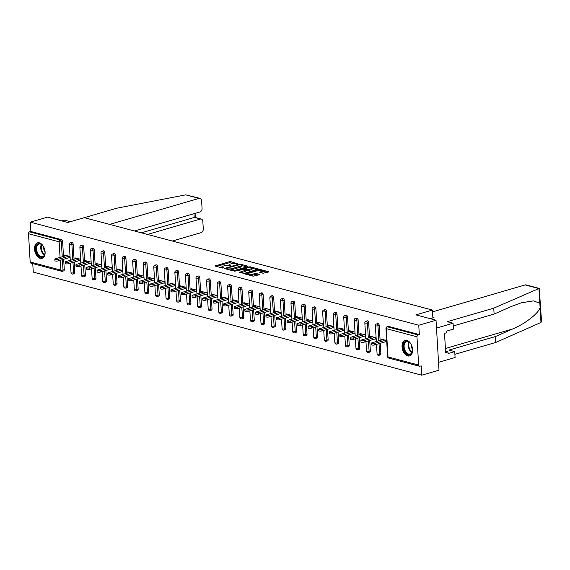 <?xml version="1.0" encoding="UTF-8"?>
<svg xmlns="http://www.w3.org/2000/svg" width="570" height="570" viewBox="0 0 570 570"><rect width="100%" height="100%" fill="white"/><g stroke="black" fill="none" stroke-linecap="round" stroke-linejoin="round"><path stroke-width="0.85" d="M237.818 263.81L230.836 261.659L229.397 261.708L215.118 265.998L222.414 268.028L223.668 267.829L222.585 267.472A3.27 0.898 -3.4 0 1 221.801 266.945A3.27 0.898 -3.4 0 1 222.941 266.19L224.095 265.855A3.27 0.898 -3.4 0 1 228.698 265.698L230.622 265.905L229.781 265.378A3.27 0.898 -3.4 0 1 228.998 264.858A3.27 0.898 -3.4 0 1 230.138 264.095L231.299 263.76A3.27 0.898 -3.4 0 1 235.894 263.604L237.818 263.81M406.852 340.347A8.115 4.987 -106.2 0 0 405.049 340.347A8.115 4.987 -106.2 0 0 402.206 348.135A8.115 4.987 -106.2 0 0 407.778 355.937A8.115 4.987 -106.2 0 0 409.581 355.937A8.115 4.987 -106.2 0 0 412.431 348.149A8.115 4.987 -106.2 0 0 406.852 340.347M39.366 242.827A8.115 4.987 -106.2 0 0 37.563 242.827A8.115 4.987 -106.2 0 0 34.713 250.615A8.115 4.987 -106.2 0 0 40.292 258.41A8.115 4.987 -106.2 0 0 42.095 258.417A8.115 4.987 -106.2 0 0 44.937 250.622A8.115 4.987 -106.2 0 0 39.366 242.827M263.133 273.265L268.833 271.84L260.754 269.596L259.314 269.646L245.029 273.935L253.116 276.179L259.272 274.754L259.379 274.355L256.03 273.465L252.246 274.191A2.729 0.748 -3.4 0 1 249.354 274.469A2.729 0.748 -3.4 0 1 247.743 273.885A2.729 0.748 -3.4 0 1 248.698 273.251L257.868 270.586A2.729 0.748 -3.4 0 1 260.761 270.308A2.729 0.748 -3.4 0 1 262.371 270.892A2.729 0.748 -3.4 0 1 261.416 271.527L259.535 272.211L263.133 273.265M30.303 222.15L47.567 217.127L67.73 222.478L84.282 217.669L432.423 310.052L415.872 314.868L436.029 320.219L418.765 325.235L30.303 222.15L30.858 231.491L29.59 231.855L60.242 239.991L61.503 239.621L30.858 231.491M247.829 266.596L247.936 266.197L240.098 264.117L238.666 264.166L224.381 268.456L232.46 270.7L233.899 270.65L247.829 266.596M250.43 266.86L258.509 269.104L244.224 273.386L239.186 272.382L245.549 270.266L243.077 269.51L234.576 271.192L248.99 266.903L250.43 266.86L250.472 267.587M432.894 317.932L432.423 310.052M63.669 259.293L64.289 269.667A1.56 0.962 73.8 0 1 63.705 270.892L62.444 271.263A1.56 0.962 -106.2 0 1 62.102 271.263A1.56 1.154 -75.1 0 1 61.61 271.27L30.965 263.141A1.56 1.154 -75.1 0 1 30.181 261.972L28.5 233.7A1.56 1.154 -75.1 0 1 29.59 231.855M32.761 263.618L33.267 272.104L421.729 375.188L439 370.165L436.029 320.219M418.765 325.235L419.32 334.576L418.059 334.946A1.56 1.154 104.9 0 0 416.962 336.792L418.644 365.064A1.56 1.154 104.9 0 0 419.427 366.225A1.56 1.154 104.9 0 0 419.919 366.218L421.18 365.847L421.729 375.188M64.517 256.13L64.453 255.054L70.046 256.543M69.006 257.74L70.139 258.039M416.962 336.792L386.318 328.655A1.56 1.154 104.9 0 1 387.408 326.81A1.56 0.962 -106.2 0 0 387.066 326.81L388.327 326.446A1.56 0.962 73.8 0 1 388.676 326.446L387.408 326.81L418.059 334.946M419.32 334.576L388.676 326.446M61.503 239.621A1.56 0.962 73.8 0 1 62.607 241.395L63.498 256.422M379.221 325.413L377.96 325.784A1.56 0.962 73.8 0 0 376.856 324.009A1.56 0.962 -106.2 0 0 376.514 324.009L377.775 323.646A1.56 0.962 73.8 0 1 378.117 323.646A1.56 0.962 73.8 0 1 379.221 325.413L380.119 340.447M380.283 343.311L380.903 353.685A1.56 0.962 73.8 0 1 380.325 354.918L379.064 355.281A1.56 0.962 -106.2 0 0 379.641 354.055L380.903 353.685M368.669 322.613L367.408 322.976A1.56 0.962 73.8 0 0 366.303 321.209A1.56 0.962 -106.2 0 0 365.954 321.209L367.215 320.846A1.56 0.962 73.8 0 1 367.565 320.846A1.56 0.962 73.8 0 1 368.669 322.613L369.559 337.647M369.731 340.511L370.35 350.885A1.56 0.962 73.8 0 1 369.766 352.118L368.505 352.481A1.56 0.962 -106.2 0 0 369.089 351.248L370.35 350.885M358.117 319.813L356.856 320.176A1.56 0.962 73.8 0 0 355.751 318.409A1.56 0.962 -106.2 0 0 355.402 318.409L356.663 318.046A1.56 0.962 73.8 0 1 357.012 318.046A1.56 0.962 73.8 0 1 358.117 319.813L359.007 334.846M359.178 337.711L359.791 348.085A1.56 0.962 73.8 0 1 359.214 349.31L357.953 349.681A1.56 0.962 -106.2 0 0 358.53 348.448L359.791 348.085M347.558 317.013L346.296 317.376A1.56 0.962 73.8 0 0 345.192 315.609A1.56 0.962 -106.2 0 0 344.85 315.609L346.111 315.246A1.56 0.962 73.8 0 1 346.46 315.246A1.56 0.962 73.8 0 1 347.558 317.013L348.455 332.046M348.626 334.911L349.239 345.285A1.56 0.962 73.8 0 1 348.662 346.51L347.401 346.881A1.56 0.962 -106.2 0 0 347.978 345.648L349.239 345.285M337.005 314.213L335.744 314.576A1.56 0.962 73.8 0 0 334.64 312.809A1.56 0.962 -106.2 0 0 334.298 312.809L335.559 312.445A1.56 0.962 73.8 0 1 335.901 312.445A1.56 0.962 73.8 0 1 337.005 314.213L337.903 329.246M338.067 332.111L338.687 342.485A1.56 0.962 73.8 0 1 338.11 343.71L336.849 344.081A1.56 0.962 -106.2 0 0 337.426 342.848L338.687 342.485M326.453 311.412L325.192 311.776A1.56 0.962 73.8 0 0 324.088 310.009A1.56 0.962 -106.2 0 0 323.739 310.009L325 309.638A1.56 0.962 73.8 0 1 325.349 309.645A1.56 0.962 73.8 0 1 326.453 311.412L327.344 326.439M327.515 329.31L328.135 339.684A1.56 0.962 73.8 0 1 327.551 340.91L326.289 341.28A1.56 0.962 -106.2 0 0 326.874 340.048L328.135 339.684M315.901 308.612L314.64 308.976A1.56 0.962 73.8 0 0 313.536 307.209A1.56 0.962 -106.2 0 0 313.187 307.209L314.448 306.838A1.56 0.962 73.8 0 1 314.797 306.838A1.56 0.962 73.8 0 1 315.901 308.612L316.792 323.639M316.963 326.51L317.576 336.884A1.56 0.962 73.8 0 1 316.998 338.11L315.737 338.48A1.56 0.962 -106.2 0 0 316.314 337.248L317.576 336.884M305.342 305.805L304.081 306.176A1.56 0.962 73.8 0 0 302.976 304.409A1.56 0.962 -106.2 0 0 302.634 304.409L303.895 304.038A1.56 0.962 73.8 0 1 304.245 304.038A1.56 0.962 73.8 0 1 305.342 305.805L306.24 320.839M306.411 323.71L307.023 334.077A1.56 0.962 73.8 0 1 306.446 335.31L305.185 335.68A1.56 0.962 -106.2 0 0 305.762 334.447L307.023 334.077M294.79 303.005L293.529 303.375A1.56 0.962 73.8 0 0 292.424 301.608A1.56 0.962 -106.2 0 0 292.082 301.608L293.343 301.238A1.56 0.962 73.8 0 1 293.685 301.238A1.56 0.962 73.8 0 1 294.79 303.005L295.688 318.039M295.851 320.91L296.471 331.277A1.56 0.962 73.8 0 1 295.894 332.51L294.633 332.873A1.56 0.962 -106.2 0 0 295.21 331.647L296.471 331.277M284.238 300.205L282.977 300.575A1.56 0.962 73.8 0 0 281.872 298.808A1.56 0.962 -106.2 0 0 281.523 298.808L282.784 298.438A1.56 0.962 73.8 0 1 283.133 298.438A1.56 0.962 73.8 0 1 284.238 300.205L285.128 315.238M285.299 318.11L285.919 328.477A1.56 0.962 73.8 0 1 285.335 329.709L284.074 330.073A1.56 0.962 -106.2 0 0 284.658 328.847L285.919 328.477M273.685 297.405L272.424 297.775A1.56 0.962 73.8 0 0 271.32 296.008A1.56 0.962 -106.2 0 0 270.971 296.008L272.232 295.638A1.56 0.962 73.8 0 1 272.581 295.638A1.56 0.962 73.8 0 1 273.685 297.405L274.576 312.438M274.747 315.303L275.36 325.677A1.56 0.962 73.8 0 1 274.783 326.909L273.522 327.273A1.56 0.962 -106.2 0 0 274.099 326.047L275.36 325.677M263.126 294.605L261.865 294.975A1.56 0.962 73.8 0 0 260.761 293.201A1.56 0.962 -106.2 0 0 260.419 293.201L261.68 292.838A1.56 0.962 73.8 0 1 262.029 292.838A1.56 0.962 73.8 0 1 263.126 294.605L264.024 309.638M264.195 312.502L264.808 322.877A1.56 0.962 73.8 0 1 264.231 324.109L262.969 324.472A1.56 0.962 -106.2 0 0 263.547 323.247L264.808 322.877M252.574 291.804L251.313 292.175A1.56 0.962 73.8 0 0 250.209 290.401A1.56 0.962 -106.2 0 0 249.867 290.401L251.128 290.037A1.56 0.962 73.8 0 1 251.47 290.037A1.56 0.962 73.8 0 1 252.574 291.804L253.472 306.838M253.636 309.702L254.256 320.076A1.56 0.962 73.8 0 1 253.679 321.309L252.417 321.672A1.56 0.962 -106.2 0 0 252.994 320.447L254.256 320.076M242.022 289.004L240.761 289.368A1.56 0.962 73.8 0 0 239.657 287.601A1.56 0.962 -106.2 0 0 239.307 287.601L240.569 287.237A1.56 0.962 73.8 0 1 240.918 287.237A1.56 0.962 73.8 0 1 242.022 289.004L242.913 304.038M243.084 306.902L243.704 317.276A1.56 0.962 73.8 0 1 243.119 318.509L241.858 318.872A1.56 0.962 -106.2 0 0 242.442 317.64L243.704 317.276M231.47 286.204L230.209 286.567A1.56 0.962 73.8 0 0 229.104 284.801A1.56 0.962 -106.2 0 0 228.755 284.801L230.016 284.437A1.56 0.962 73.8 0 1 230.365 284.437A1.56 0.962 73.8 0 1 231.47 286.204L232.361 301.238M232.532 304.102L233.144 314.476A1.56 0.962 73.8 0 1 232.567 315.702L231.306 316.072A1.56 0.962 -106.2 0 0 231.883 314.839L233.144 314.476M220.911 283.404L219.649 283.767A1.56 0.962 73.8 0 0 218.552 282A1.56 0.962 -106.2 0 0 218.203 282L219.464 281.637A1.56 0.962 73.8 0 1 219.813 281.637A1.56 0.962 73.8 0 1 220.911 283.404L221.808 298.438M221.979 301.302L222.592 311.676A1.56 0.962 73.8 0 1 222.015 312.902L220.754 313.272A1.56 0.962 -106.2 0 0 221.331 312.039L222.592 311.676M210.359 280.604L209.097 280.967A1.56 0.962 73.8 0 0 207.993 279.2A1.56 0.962 -106.2 0 0 207.651 279.2L208.912 278.837A1.56 0.962 73.8 0 1 209.254 278.837A1.56 0.962 73.8 0 1 210.359 280.604L211.256 295.638M211.42 298.502L212.04 308.876A1.56 0.962 73.8 0 1 211.463 310.101L210.202 310.472A1.56 0.962 -106.2 0 0 210.779 309.239L212.04 308.876M199.806 277.804L198.545 278.167A1.56 0.962 73.8 0 0 197.441 276.4A1.56 0.962 -106.2 0 0 197.092 276.4L198.353 276.03A1.56 0.962 73.8 0 1 198.702 276.037A1.56 0.962 73.8 0 1 199.806 277.804L200.697 292.83M200.868 295.702L201.488 306.076A1.56 0.962 73.8 0 1 200.904 307.301L199.642 307.672A1.56 0.962 -106.2 0 0 200.227 306.439L201.488 306.076M189.254 275.004L187.993 275.367A1.56 0.962 73.8 0 0 186.889 273.6A1.56 0.962 -106.2 0 0 186.54 273.6L187.801 273.23A1.56 0.962 73.8 0 1 188.15 273.23A1.56 0.962 73.8 0 1 189.254 275.004L190.145 290.03M190.316 292.902L190.929 303.276A1.56 0.962 73.8 0 1 190.352 304.501L189.09 304.872A1.56 0.962 -106.2 0 0 189.667 303.639L190.929 303.276M178.695 272.196L177.434 272.567A1.56 0.962 73.8 0 0 176.337 270.8A1.56 0.962 -106.2 0 0 175.988 270.8L177.249 270.429A1.56 0.962 73.8 0 1 177.598 270.429A1.56 0.962 73.8 0 1 178.695 272.196L179.593 287.23M179.764 290.102L180.376 300.468A1.56 0.962 73.8 0 1 179.799 301.701L178.538 302.072A1.56 0.962 -106.2 0 0 179.115 300.839L180.376 300.468M168.143 269.396L166.882 269.767A1.56 0.962 73.8 0 0 165.777 268A1.56 0.962 -106.2 0 0 165.435 268L166.697 267.629A1.56 0.962 73.8 0 1 167.038 267.629A1.56 0.962 73.8 0 1 168.143 269.396L169.041 284.43M169.204 287.301L169.824 297.668A1.56 0.962 73.8 0 1 169.247 298.901L167.986 299.264A1.56 0.962 -106.2 0 0 168.563 298.039L169.824 297.668M157.591 266.596L156.33 266.967A1.56 0.962 73.8 0 0 155.225 265.2A1.56 0.962 -106.2 0 0 154.876 265.2L156.137 264.829A1.56 0.962 73.8 0 1 156.486 264.829A1.56 0.962 73.8 0 1 157.591 266.596L158.481 281.63M158.652 284.501L159.272 294.868A1.56 0.962 73.8 0 1 158.688 296.101L157.427 296.464A1.56 0.962 -106.2 0 0 158.011 295.239L159.272 294.868M147.039 263.796L145.778 264.166A1.56 0.962 73.8 0 0 144.673 262.399A1.56 0.962 -106.2 0 0 144.324 262.399L145.585 262.029A1.56 0.962 73.8 0 1 145.934 262.029A1.56 0.962 73.8 0 1 147.039 263.796L147.929 278.83M148.1 281.694L148.713 292.068A1.56 0.962 73.8 0 1 148.136 293.301L146.875 293.664A1.56 0.962 -106.2 0 0 147.452 292.439L148.713 292.068M136.487 260.996L135.218 261.366A1.56 0.962 73.8 0 0 134.121 259.599A1.56 0.962 -106.2 0 0 133.772 259.592L135.033 259.229A1.56 0.962 73.8 0 1 135.382 259.229A1.56 0.962 73.8 0 1 136.487 260.996L137.377 276.03M137.548 278.894L138.161 289.268A1.56 0.962 73.8 0 1 137.584 290.501L136.323 290.864A1.56 0.962 -106.2 0 0 136.9 289.638L138.161 289.268M125.927 258.196L124.666 258.566A1.56 0.962 73.8 0 0 123.562 256.792A1.56 0.962 -106.2 0 0 123.22 256.792L124.481 256.429A1.56 0.962 73.8 0 1 124.823 256.429A1.56 0.962 73.8 0 1 125.927 258.196L126.825 273.23M126.996 276.094L127.609 286.468A1.56 0.962 73.8 0 1 127.032 287.7L125.771 288.064A1.56 0.962 -106.2 0 0 126.348 286.838L127.609 286.468M115.375 255.396L114.114 255.759A1.56 0.962 73.8 0 0 113.01 253.992A1.56 0.962 -106.2 0 0 112.661 253.992L113.922 253.629A1.56 0.962 73.8 0 1 114.271 253.629A1.56 0.962 73.8 0 1 115.375 255.396L116.266 270.429M116.437 273.294L117.057 283.668A1.56 0.962 73.8 0 1 116.472 284.9L115.211 285.264A1.56 0.962 -106.2 0 0 115.796 284.031L117.057 283.668M104.823 252.595L103.562 252.959A1.56 0.962 73.8 0 0 102.458 251.192A1.56 0.962 -106.2 0 0 102.108 251.192L103.37 250.829A1.56 0.962 73.8 0 1 103.719 250.829A1.56 0.962 73.8 0 1 104.823 252.595L105.714 267.629M105.885 270.493L106.504 280.868A1.56 0.962 73.8 0 1 105.92 282.093L104.659 282.464A1.56 0.962 -106.2 0 0 105.236 281.231L106.504 280.868M94.271 249.795L93.003 250.159A1.56 0.962 73.8 0 0 91.905 248.392A1.56 0.962 -106.2 0 0 91.556 248.392L92.817 248.028A1.56 0.962 73.8 0 1 93.166 248.028A1.56 0.962 73.8 0 1 94.271 249.795L95.162 264.829M95.333 267.693L95.945 278.067A1.56 0.962 73.8 0 1 95.368 279.293L94.107 279.663A1.56 0.962 -106.2 0 0 94.684 278.431L95.945 278.067M83.712 246.995L82.451 247.359A1.56 0.962 73.8 0 0 81.346 245.592A1.56 0.962 -106.2 0 0 81.004 245.592L82.265 245.228A1.56 0.962 73.8 0 1 82.607 245.228A1.56 0.962 73.8 0 1 83.712 246.995L84.609 262.029M84.78 264.893L85.393 275.267A1.56 0.962 73.8 0 1 84.816 276.493L83.555 276.863A1.56 0.962 -106.2 0 0 84.132 275.631L85.393 275.267M73.16 244.195L71.898 244.559A1.56 0.962 73.8 0 0 70.794 242.792A1.56 0.962 -106.2 0 0 70.445 242.792L71.706 242.428A1.56 0.962 73.8 0 1 72.055 242.428A1.56 0.962 73.8 0 1 73.16 244.195L74.05 259.229M74.221 262.093L74.841 272.467A1.56 0.962 73.8 0 1 74.264 273.693L72.996 274.063A1.56 0.962 -106.2 0 0 73.58 272.831L74.841 272.467M79.558 260.54L80.691 260.839M75.069 258.93L75.005 257.861L80.598 259.343M90.11 263.34L91.243 263.639M85.621 261.73L85.557 260.661L91.157 262.143M100.662 266.14L101.795 266.447M96.173 264.53L96.109 263.461L101.709 264.943M111.221 268.94L112.354 269.247M106.733 267.33L106.668 266.261L112.261 267.743M121.773 271.748L122.906 272.047M117.285 270.13L117.221 269.061L122.814 270.543M132.326 274.548L133.458 274.847M127.837 272.937L127.773 271.862L133.373 273.344M142.878 277.348L144.011 277.647M138.389 275.738L138.325 274.662L143.925 276.151M153.437 280.148L154.57 280.447M148.941 278.538L148.884 277.462L154.477 278.951M163.989 282.948L165.122 283.247M159.5 281.338L159.436 280.262L165.029 281.751M174.541 285.748L175.674 286.047M170.052 284.138L169.988 283.062L175.589 284.551M185.093 288.548L186.226 288.847M180.605 286.938L180.54 285.862L186.141 287.351M195.653 291.348L196.785 291.648M191.157 289.738L191.1 288.662L196.693 290.151M206.205 294.149L207.338 294.448M201.716 292.538L201.652 291.469L207.245 292.952M216.757 296.949L217.89 297.248M212.268 295.338L212.204 294.27L217.804 295.752M227.309 299.749L228.442 300.055M222.82 298.139L222.756 297.07L228.356 298.552M237.868 302.549L239.001 302.855M233.372 300.939L233.315 299.87L238.908 301.352M248.42 305.349L249.553 305.655M243.932 303.739L243.867 302.67L249.461 304.152M258.972 308.156L260.105 308.456M254.484 306.539L254.419 305.47L260.02 306.952M269.524 310.956L270.657 311.256M265.036 309.346L264.972 308.27L270.572 309.759M280.084 313.757L281.217 314.056M275.588 312.146L275.531 311.07L281.124 312.56M290.636 316.557L291.769 316.856M286.147 314.946L286.083 313.87L291.676 315.36M301.188 319.357L302.321 319.656M296.699 317.746L296.635 316.671L302.235 318.16M311.74 322.157L312.873 322.456M307.251 320.547L307.187 319.471L312.788 320.96M322.299 324.957L323.432 325.256M317.804 323.347L317.746 322.271L323.34 323.76M332.852 327.757L333.984 328.056M328.363 326.147L328.299 325.078L333.892 326.56M343.404 330.557L344.536 330.857M338.915 328.947L338.851 327.878L344.451 329.36M353.956 333.357L355.089 333.657M349.467 331.747L349.403 330.678L355.003 332.16M364.515 336.158L365.648 336.464M360.019 334.547L359.955 333.478L365.555 334.961M375.067 338.958L376.2 339.264M370.578 337.347L370.514 336.279L376.107 337.761M385.619 341.765L386.752 342.064M381.13 340.147L381.066 339.079L386.667 340.561M233.743 263.411L229.461 262.706L216.522 266.468M226.29 268.776L225.784 268.926M246.831 266.888L241.502 265.47M239.749 264.623L226.518 268.214L227.402 268.755A3.27 0.898 -3.4 0 0 232.004 268.598L240.362 266.161A3.27 0.898 -3.4 0 0 241.495 265.406A3.27 0.898 -3.4 0 0 240.711 264.879L239.749 264.623M229.61 269.938A3.27 0.898 -3.4 0 0 232.061 269.596L232.004 268.598M241.495 265.406L241.559 266.404A3.27 0.898 -3.4 0 1 240.419 267.166L232.061 269.596M252.011 268.263L257.163 269.624M240.597 272.859L245.25 271.505L245.549 270.266M243.312 269.574L243.939 269.389M251.057 268.798A2.729 0.748 -3.4 0 0 252.004 268.164A2.729 0.748 -3.4 0 0 250.394 267.579A2.729 0.748 -3.4 0 0 247.501 267.857L244.16 269.197L247.822 269.738L251.057 268.798L251.114 269.795A2.729 0.748 -3.4 0 0 252.061 269.161L252.004 268.164M251.114 269.795L247.879 270.736L245.563 270.55M262.371 270.892L262.428 271.89A2.729 0.748 -3.4 0 1 261.48 272.524L260.946 272.681M250.465 275.474A2.729 0.748 -3.4 0 0 252.311 275.196L252.246 274.191M258.274 275.046L256.087 274.462L252.311 275.196M247.751 274.028L246.44 274.405M267.487 272.367L262.378 271.014M57.998 259.414L58.083 260.918A1.924 0.527 176.6 0 1 56.045 261.11A1.924 0.527 176.6 0 1 54.912 260.697L54.82 259.2A1.924 0.527 -3.4 0 0 55.953 259.614A1.924 0.527 -3.4 0 0 57.998 259.414L68.913 256.243M66.412 255.581L55.489 258.752A1.924 0.527 -3.4 0 0 54.82 259.2M58.083 260.918L70.103 257.419M68.55 262.221L68.635 263.718A1.924 0.527 176.6 0 1 66.597 263.91A1.924 0.527 176.6 0 1 65.465 263.497L65.379 262.001A1.924 0.527 -3.4 0 0 66.512 262.414A1.924 0.527 -3.4 0 0 68.55 262.221L79.472 259.044M76.964 258.381L66.049 261.552A1.924 0.527 -3.4 0 0 65.379 262.001M68.635 263.718L80.655 260.219M79.102 265.022L79.194 266.518A1.924 0.527 176.6 0 1 77.15 266.71A1.924 0.527 176.6 0 1 76.017 266.297L75.931 264.801A1.924 0.527 -3.4 0 0 77.064 265.214A1.924 0.527 -3.4 0 0 79.102 265.022L90.024 261.844M87.516 261.181L76.601 264.352A1.924 0.527 -3.4 0 0 75.931 264.801M79.194 266.518L91.207 263.026M89.654 267.822L89.746 269.318A1.924 0.527 176.6 0 1 87.709 269.51A1.924 0.527 176.6 0 1 86.576 269.097L86.483 267.601A1.924 0.527 -3.4 0 0 87.616 268.014A1.924 0.527 -3.4 0 0 89.654 267.822L100.576 264.644M98.076 263.981L87.153 267.152A1.924 0.527 -3.4 0 0 86.483 267.601M89.746 269.318L101.759 265.827M100.213 270.622L100.299 272.118A1.924 0.527 176.6 0 1 98.261 272.31A1.924 0.527 176.6 0 1 97.128 271.897L97.035 270.401A1.924 0.527 -3.4 0 0 98.168 270.814A1.924 0.527 -3.4 0 0 100.213 270.622L111.129 267.444M108.628 266.781L97.705 269.959A1.924 0.527 -3.4 0 0 97.035 270.401M100.299 272.118L112.319 268.627M110.765 273.422L110.851 274.918A1.924 0.527 176.6 0 1 108.813 275.111A1.924 0.527 176.6 0 1 107.68 274.704L107.595 273.201A1.924 0.527 -3.4 0 0 108.728 273.614A1.924 0.527 -3.4 0 0 110.765 273.422L121.681 270.244M119.18 269.582L108.264 272.759A1.924 0.527 -3.4 0 0 107.595 273.201M110.851 274.918L122.871 271.427M37.827 243.989A7.025 4.318 73.8 0 1 42.451 245.264A7.025 4.318 73.8 0 1 44.916 253.728A7.025 4.318 73.8 0 1 43.085 256.885A7.025 4.318 73.8 0 1 36.701 252.759A7.025 4.318 73.8 0 1 37.827 243.989M42.579 245.406A6.505 3.997 -106.2 0 0 39.038 244.074A6.505 3.997 -106.2 0 0 38.418 244.352A6.505 3.997 -106.2 0 0 37.178 251.961A6.505 3.997 -106.2 0 0 42.665 256.564A6.505 3.997 -106.2 0 0 43.284 256.286A6.505 3.997 -106.2 0 0 44.944 253.543M38.119 242.72A8.066 4.952 -106.2 0 0 37.435 243.034A8.066 4.952 -106.2 0 0 35.882 252.403A8.066 4.952 -106.2 0 0 42.622 258.203M43.612 246.874A4.631 2.843 -106.2 0 0 45.03 251.748M405.32 341.516A7.025 4.318 73.8 0 1 409.944 342.784A7.025 4.318 73.8 0 1 412.402 351.255A7.025 4.318 73.8 0 1 410.578 354.405A7.025 4.318 73.8 0 1 404.194 350.279A7.025 4.318 73.8 0 1 405.32 341.516M410.065 342.926A6.505 3.997 -106.2 0 0 406.524 341.601A6.505 3.997 -106.2 0 0 405.904 341.872A6.505 3.997 -106.2 0 0 404.672 349.481A6.505 3.997 -106.2 0 0 410.158 354.091A6.505 3.997 -106.2 0 0 410.778 353.813A6.505 3.997 -106.2 0 0 412.438 351.07M405.612 340.24A8.066 4.952 -106.2 0 0 404.928 340.561A8.066 4.952 -106.2 0 0 403.375 349.923A8.066 4.952 -106.2 0 0 410.115 355.723M444.992 341.409L444.963 341.01M411.105 344.401A4.631 2.843 -106.2 0 0 412.523 349.267M185.706 194.855L200.042 198.381A3.121 2.309 104.9 0 0 199.058 198.403L185.706 194.855L116.921 208.178L84.289 217.669M70.402 221.702L64.588 220.155L61.909 220.939M172.332 241.032L201.096 232.667A3.121 2.309 104.9 0 0 203.283 228.983L202.835 221.388A3.121 2.309 104.9 0 0 201.267 219.058A3.121 2.309 104.9 0 0 200.291 219.08L195.004 217.398L201.267 219.058M147.48 234.434L200.291 219.08M134.506 230.993L199.87 211.99A3.121 2.309 104.9 0 0 202.058 208.299L201.602 200.711A3.121 2.309 104.9 0 0 200.042 198.381M109.654 224.402L199.058 198.403M141.396 232.824L194.199 217.462L193.978 213.7M493.755 308.178L447.236 321.701L453.05 323.247L453.407 329.139L446.78 331.063L446.873 332.666L444.507 333.35L445.655 352.631L448.02 351.947L448.12 353.543L454.739 351.619L448.918 350.073L495.437 336.549L495.786 342.442L540.98 322.463L541.5 320.924L539.241 288.399L493.755 308.178L494.105 314.07L453.214 325.962M495.437 336.549L512.822 328.897C525.191 323.767 538.764 313.172 540.096 307.593L539.84 303.24L533.527 300.875L521.372 302.784L511.49 306.418L494.105 314.07M454.739 351.619L455.088 357.511L438.53 362.328L436.499 328.056L453.05 323.247M495.786 342.442L454.903 354.333M432.537 311.868L525.148 284.936A3.121 2.309 -75.1 0 1 526.124 284.915L539.241 288.399M430.279 318.694L433.984 317.618L432.858 317.319M448.02 351.947L445.576 351.298M121.317 276.222L121.41 277.718A1.924 0.527 176.6 0 1 119.365 277.911A1.924 0.527 176.6 0 1 118.232 277.505L118.147 276.001A1.924 0.527 -3.4 0 0 119.28 276.414A1.924 0.527 -3.4 0 0 121.317 276.222L132.24 273.044M129.732 272.382L118.816 275.559A1.924 0.527 -3.4 0 0 118.147 276.001M121.41 277.718L133.423 274.227M131.87 279.022L131.962 280.518A1.924 0.527 176.6 0 1 129.924 280.711A1.924 0.527 176.6 0 1 128.791 280.305L128.699 278.801A1.924 0.527 -3.4 0 0 129.832 279.214A1.924 0.527 -3.4 0 0 131.87 279.022L142.792 275.844M140.291 275.182L129.369 278.36A1.924 0.527 -3.4 0 0 128.699 278.801M131.962 280.518L143.975 277.027M142.429 281.822L142.514 283.318A1.924 0.527 176.6 0 1 140.477 283.511A1.924 0.527 176.6 0 1 139.344 283.105L139.251 281.601A1.924 0.527 -3.4 0 0 140.384 282.015A1.924 0.527 -3.4 0 0 142.429 281.822L153.344 278.644M150.843 277.982L139.921 281.16A1.924 0.527 -3.4 0 0 139.251 281.601M142.514 283.318L154.534 279.827M152.981 284.622L153.066 286.119A1.924 0.527 176.6 0 1 151.029 286.318A1.924 0.527 176.6 0 1 149.896 285.905L149.81 284.409A1.924 0.527 -3.4 0 0 150.943 284.815A1.924 0.527 -3.4 0 0 152.981 284.622L163.896 281.452M161.395 280.782L150.48 283.96A1.924 0.527 -3.4 0 0 149.81 284.409M153.066 286.119L165.086 282.627M163.533 287.423L163.626 288.926A1.924 0.527 176.6 0 1 161.581 289.118A1.924 0.527 176.6 0 1 160.448 288.705L160.362 287.209A1.924 0.527 -3.4 0 0 161.495 287.615A1.924 0.527 -3.4 0 0 163.533 287.423L174.456 284.252M171.948 283.582L161.032 286.76A1.924 0.527 -3.4 0 0 160.362 287.209M163.626 288.926L175.638 285.428M174.085 290.223L174.178 291.726A1.924 0.527 176.6 0 1 172.14 291.918A1.924 0.527 176.6 0 1 171.007 291.505L170.915 290.009A1.924 0.527 -3.4 0 0 172.047 290.415A1.924 0.527 -3.4 0 0 174.085 290.223L185.008 287.052M182.507 286.382L171.584 289.56A1.924 0.527 -3.4 0 0 170.915 290.009M174.178 291.726L186.191 288.228M184.644 293.023L184.73 294.526A1.924 0.527 176.6 0 1 182.692 294.719A1.924 0.527 176.6 0 1 181.559 294.305L181.467 292.809A1.924 0.527 -3.4 0 0 182.599 293.215A1.924 0.527 -3.4 0 0 184.644 293.023L195.56 289.852M193.059 289.19L182.136 292.36A1.924 0.527 -3.4 0 0 181.467 292.809M184.73 294.526L196.75 291.028M195.196 295.823L195.282 297.326A1.924 0.527 176.6 0 1 193.244 297.519A1.924 0.527 176.6 0 1 192.111 297.105L192.026 295.609A1.924 0.527 -3.4 0 0 193.159 296.022A1.924 0.527 -3.4 0 0 195.196 295.823L206.112 292.652M203.611 291.99L192.696 295.16A1.924 0.527 -3.4 0 0 192.026 295.609M195.282 297.326L207.302 293.828M205.749 298.63L205.841 300.126A1.924 0.527 176.6 0 1 203.796 300.319A1.924 0.527 176.6 0 1 202.663 299.906L202.578 298.409A1.924 0.527 -3.4 0 0 203.711 298.822A1.924 0.527 -3.4 0 0 205.749 298.63L216.671 295.452M214.163 294.79L203.248 297.96A1.924 0.527 -3.4 0 0 202.578 298.409M205.841 300.126L217.854 296.635M216.301 301.43L216.393 302.927A1.924 0.527 176.6 0 1 214.356 303.119A1.924 0.527 176.6 0 1 213.223 302.706L213.13 301.209A1.924 0.527 -3.4 0 0 214.263 301.623A1.924 0.527 -3.4 0 0 216.301 301.43L227.223 298.252M224.722 297.59L213.8 300.761A1.924 0.527 -3.4 0 0 213.13 301.209M216.393 302.927L228.406 299.435M226.86 304.23L226.945 305.727A1.924 0.527 176.6 0 1 224.908 305.919A1.924 0.527 176.6 0 1 223.775 305.506L223.682 304.01A1.924 0.527 -3.4 0 0 224.815 304.423A1.924 0.527 -3.4 0 0 226.86 304.23L237.776 301.053M235.275 300.39L224.352 303.568A1.924 0.527 -3.4 0 0 223.682 304.01M226.945 305.727L238.965 302.235M237.412 307.031L237.498 308.527A1.924 0.527 176.6 0 1 235.46 308.719A1.924 0.527 176.6 0 1 234.327 308.313L234.242 306.81A1.924 0.527 -3.4 0 0 235.374 307.223A1.924 0.527 -3.4 0 0 237.412 307.031L248.328 303.853M245.827 303.19L234.911 306.368A1.924 0.527 -3.4 0 0 234.242 306.81M237.498 308.527L249.518 305.036M247.964 309.831L248.057 311.327A1.924 0.527 176.6 0 1 246.012 311.519A1.924 0.527 176.6 0 1 244.879 311.113L244.794 309.61A1.924 0.527 -3.4 0 0 245.927 310.023A1.924 0.527 -3.4 0 0 247.964 309.831L258.887 306.653M256.379 305.99L245.463 309.168A1.924 0.527 -3.4 0 0 244.794 309.61M248.057 311.327L260.07 307.836M258.516 312.631L258.609 314.127A1.924 0.527 176.6 0 1 256.571 314.319A1.924 0.527 176.6 0 1 255.431 313.913L255.346 312.41A1.924 0.527 -3.4 0 0 256.479 312.823A1.924 0.527 -3.4 0 0 258.516 312.631L269.439 309.453M266.938 308.79L256.016 311.968A1.924 0.527 -3.4 0 0 255.346 312.41M258.609 314.127L270.622 310.636M269.076 315.431L269.161 316.927A1.924 0.527 176.6 0 1 267.123 317.12A1.924 0.527 176.6 0 1 265.99 316.713L265.898 315.21A1.924 0.527 -3.4 0 0 267.031 315.623A1.924 0.527 -3.4 0 0 269.076 315.431L279.991 312.253M277.49 311.591L266.568 314.768A1.924 0.527 -3.4 0 0 265.898 315.21M269.161 316.927L281.181 313.436M279.628 318.231L279.713 319.727A1.924 0.527 176.6 0 1 277.676 319.927A1.924 0.527 176.6 0 1 276.543 319.514L276.45 318.017A1.924 0.527 -3.4 0 0 277.59 318.423A1.924 0.527 -3.4 0 0 279.628 318.231L290.543 315.053M288.042 314.391L277.127 317.568A1.924 0.527 -3.4 0 0 276.45 318.017M279.713 319.727L291.733 316.236M290.18 321.031L290.272 322.535A1.924 0.527 176.6 0 1 288.228 322.727A1.924 0.527 176.6 0 1 287.095 322.314L287.009 320.817A1.924 0.527 -3.4 0 0 288.142 321.224A1.924 0.527 -3.4 0 0 290.18 321.031L301.103 317.861M298.594 317.191L287.679 320.368A1.924 0.527 -3.4 0 0 287.009 320.817M290.272 322.535L302.285 319.036M300.732 323.831L300.825 325.335A1.924 0.527 176.6 0 1 298.787 325.527A1.924 0.527 176.6 0 1 297.647 325.114L297.561 323.618A1.924 0.527 -3.4 0 0 298.694 324.024A1.924 0.527 -3.4 0 0 300.732 323.831L311.655 320.661M309.154 319.991L298.231 323.169A1.924 0.527 -3.4 0 0 297.561 323.618M300.825 325.335L312.837 321.836M311.291 326.631L311.377 328.135A1.924 0.527 176.6 0 1 309.339 328.327A1.924 0.527 176.6 0 1 308.206 327.914L308.113 326.418A1.924 0.527 -3.4 0 0 309.246 326.824A1.924 0.527 -3.4 0 0 311.291 326.631L322.207 323.461M319.706 322.798L308.783 325.969A1.924 0.527 -3.4 0 0 308.113 326.418M311.377 328.135L323.397 324.636M321.843 329.432L321.929 330.935A1.924 0.527 176.6 0 1 319.891 331.127A1.924 0.527 176.6 0 1 318.758 330.714L318.666 329.218A1.924 0.527 -3.4 0 0 319.806 329.631A1.924 0.527 -3.4 0 0 321.843 329.432L332.759 326.261M330.258 325.598L319.343 328.769A1.924 0.527 -3.4 0 0 318.666 329.218M321.929 330.935L333.949 327.437M332.395 332.239L332.488 333.735A1.924 0.527 176.6 0 1 330.443 333.927A1.924 0.527 176.6 0 1 329.31 333.514L329.225 332.018A1.924 0.527 -3.4 0 0 330.358 332.431A1.924 0.527 -3.4 0 0 332.395 332.239L343.318 329.061M340.81 328.398L329.895 331.569A1.924 0.527 -3.4 0 0 329.225 332.018M332.488 333.735L344.501 330.237M342.948 335.039L343.04 336.535A1.924 0.527 176.6 0 1 341.003 336.728A1.924 0.527 176.6 0 1 339.863 336.314L339.777 334.818A1.924 0.527 -3.4 0 0 340.91 335.231A1.924 0.527 -3.4 0 0 342.948 335.039L353.87 331.861M351.369 331.198L340.447 334.369A1.924 0.527 -3.4 0 0 339.777 334.818M343.04 336.535L355.053 333.044M353.507 337.839L353.592 339.335A1.924 0.527 176.6 0 1 351.555 339.528A1.924 0.527 176.6 0 1 350.422 339.114L350.329 337.618A1.924 0.527 -3.4 0 0 351.462 338.031A1.924 0.527 -3.4 0 0 353.507 337.839L364.422 334.661M361.921 333.999L350.999 337.169A1.924 0.527 -3.4 0 0 350.329 337.618M353.592 339.335L365.612 335.844M364.059 340.639L364.144 342.135A1.924 0.527 176.6 0 1 362.107 342.328A1.924 0.527 176.6 0 1 360.974 341.922L360.881 340.418A1.924 0.527 -3.4 0 0 362.021 340.832A1.924 0.527 -3.4 0 0 364.059 340.639L374.974 337.461M372.474 336.799L361.558 339.977A1.924 0.527 -3.4 0 0 360.881 340.418M364.144 342.135L376.164 338.644M374.611 343.439L374.704 344.935A1.924 0.527 176.6 0 1 372.659 345.128A1.924 0.527 176.6 0 1 371.526 344.722L371.441 343.218A1.924 0.527 -3.4 0 0 372.573 343.632A1.924 0.527 -3.4 0 0 374.611 343.439L385.534 340.262M383.026 339.599L372.11 342.777A1.924 0.527 -3.4 0 0 371.441 343.218M374.704 344.935L386.716 341.444M30.181 261.972L60.826 270.109L60.242 260.291M60.071 257.419L59.145 241.837L28.5 233.7M62.408 259.656L63.021 270.03A1.56 0.962 -106.2 0 1 62.444 271.263A1.56 1.56 0 0 1 61.61 271.27A1.56 1.154 -75.1 0 1 60.826 270.109A1.56 0.427 -3.4 0 0 63.021 270.03L64.289 269.667M62.607 241.395L61.346 241.758A1.56 0.427 -3.4 0 1 59.145 241.837A1.56 1.154 -75.1 0 1 60.242 239.991A1.56 0.962 73.8 0 1 61.346 241.758L62.237 256.792M387.066 326.81A1.56 1.56 0 0 0 385.94 328.406A1.56 0.427 176.6 0 0 386.318 328.655L387.999 356.927L418.644 365.064M385.94 328.406L387.621 356.678A1.56 0.427 176.6 0 0 387.999 356.927A1.56 1.154 104.9 0 0 388.783 358.095L419.427 366.225M72.789 259.592L71.898 244.559A1.56 0.427 -3.4 0 1 69.704 244.637A1.56 0.427 176.6 0 1 69.326 244.38L70.274 260.326M72.96 262.457L73.58 272.831A1.56 0.427 -3.4 0 1 71.378 272.909A1.56 0.427 176.6 0 1 71.008 272.652A1.56 1.56 0 0 0 72.996 274.063A1.56 0.962 -106.2 0 1 72.654 274.063M81.004 245.592A1.56 1.56 0 0 0 79.878 247.181A1.56 0.427 176.6 0 0 80.256 247.437A1.56 0.427 -3.4 0 0 82.451 247.359L83.348 262.392M83.512 265.257L84.132 275.631A1.56 0.427 -3.4 0 1 81.938 275.709A1.56 0.427 176.6 0 1 81.56 275.453A1.56 1.56 0 0 0 83.555 276.863A1.56 0.962 -106.2 0 1 83.206 276.863M91.556 248.392A1.56 1.56 0 0 0 90.431 249.988A1.56 0.427 176.6 0 0 90.808 250.237A1.56 0.427 -3.4 0 0 93.003 250.159L93.9 265.192M94.071 268.064L94.684 278.431A1.56 0.427 -3.4 0 1 92.49 278.509A1.56 0.427 176.6 0 1 92.112 278.26A1.56 1.56 0 0 0 94.107 279.663A1.56 0.962 -106.2 0 1 93.758 279.663M102.108 251.192A1.56 1.56 0 0 0 100.99 252.788A1.56 0.427 176.6 0 0 101.36 253.037A1.56 0.427 -3.4 0 0 103.562 252.959L104.453 267.993M104.624 270.864L105.236 281.231A1.56 0.427 -3.4 0 1 103.042 281.309A1.56 0.427 176.6 0 1 102.664 281.06A1.56 1.56 0 0 0 104.659 282.464A1.56 0.962 -106.2 0 1 104.317 282.464M112.661 253.992A1.56 1.56 0 0 0 111.542 255.588A1.56 0.427 176.6 0 0 111.92 255.837A1.56 0.427 -3.4 0 0 114.114 255.759L115.005 270.793M115.176 273.664L115.796 284.031A1.56 0.427 -3.4 0 1 113.594 284.109A1.56 0.427 176.6 0 1 113.223 283.86A1.56 1.56 0 0 0 115.211 285.264A1.56 0.962 -106.2 0 1 114.869 285.264M123.22 256.792A1.56 1.56 0 0 0 122.094 258.388A1.56 0.427 176.6 0 0 122.472 258.637A1.56 0.427 -3.4 0 0 124.666 258.566L125.564 273.593M125.728 276.464L126.348 286.838A1.56 0.427 -3.4 0 1 124.153 286.91A1.56 0.427 176.6 0 1 123.776 286.66A1.56 1.56 0 0 0 125.771 288.064A1.56 0.962 -106.2 0 1 125.421 288.064M133.772 259.592A1.56 1.56 0 0 0 132.646 261.188A1.56 0.427 176.6 0 0 133.024 261.438A1.56 0.427 -3.4 0 0 135.218 261.366L136.116 276.393M136.287 279.264L136.9 289.638A1.56 0.427 -3.4 0 1 134.705 289.71A1.56 0.427 176.6 0 1 134.328 289.46A1.56 1.56 0 0 0 136.323 290.864A1.56 0.962 -106.2 0 1 135.974 290.864M144.324 262.399A1.56 1.56 0 0 0 143.205 263.988A1.56 0.427 176.6 0 0 143.576 264.238A1.56 0.427 -3.4 0 0 145.778 264.166L146.668 279.2M146.839 282.065L147.452 292.439A1.56 0.427 -3.4 0 1 145.257 292.51A1.56 0.427 176.6 0 1 144.88 292.26A1.56 1.56 0 0 0 146.875 293.664A1.56 0.962 -106.2 0 1 146.533 293.664M154.876 265.2A1.56 1.56 0 0 0 153.758 266.788A1.56 0.427 176.6 0 0 154.135 267.038A1.56 0.427 -3.4 0 0 156.33 266.967L157.22 282M157.391 284.865L158.011 295.239A1.56 0.427 -3.4 0 1 155.81 295.31A1.56 0.427 176.6 0 1 155.439 295.06A1.56 1.56 0 0 0 157.427 296.464A1.56 0.962 -106.2 0 1 157.085 296.464M165.435 268A1.56 1.56 0 0 0 164.31 269.589A1.56 0.427 176.6 0 0 164.687 269.838A1.56 0.427 -3.4 0 0 166.882 269.767L167.779 284.801M167.943 287.665L168.563 298.039A1.56 0.427 -3.4 0 1 166.369 298.11A1.56 0.427 176.6 0 1 165.991 297.861A1.56 1.56 0 0 0 167.986 299.264A1.56 0.962 -106.2 0 1 167.637 299.264M175.988 270.8A1.56 1.56 0 0 0 174.862 272.389A1.56 0.427 176.6 0 0 175.239 272.638A1.56 0.427 -3.4 0 0 177.434 272.567L178.332 287.601M178.503 290.465L179.115 300.839A1.56 0.427 -3.4 0 1 176.921 300.91A1.56 0.427 176.6 0 1 176.543 300.661A1.56 1.56 0 0 0 178.538 302.072A1.56 0.962 -106.2 0 1 178.189 302.064M186.54 273.6A1.56 1.56 0 0 0 185.421 275.189A1.56 0.427 176.6 0 0 185.792 275.445A1.56 0.427 -3.4 0 0 187.993 275.367L188.884 290.401M189.055 293.265L189.667 303.639A1.56 0.427 -3.4 0 1 187.473 303.717A1.56 0.427 176.6 0 1 187.095 303.461A1.56 1.56 0 0 0 189.09 304.872A1.56 0.962 -106.2 0 1 188.748 304.872M197.092 276.4A1.56 1.56 0 0 0 195.973 277.989A1.56 0.427 176.6 0 0 196.351 278.245A1.56 0.427 -3.4 0 0 198.545 278.167L199.436 293.201M199.607 296.065L200.227 306.439A1.56 0.427 -3.4 0 1 198.025 306.517A1.56 0.427 176.6 0 1 197.655 306.261A1.56 1.56 0 0 0 199.642 307.672A1.56 0.962 -106.2 0 1 199.301 307.672M207.651 279.2A1.56 1.56 0 0 0 206.525 280.789A1.56 0.427 176.6 0 0 206.903 281.046A1.56 0.427 -3.4 0 0 209.097 280.967L209.995 296.001M210.159 298.865L210.779 309.239A1.56 0.427 -3.4 0 1 208.584 309.318A1.56 0.427 176.6 0 1 208.207 309.061A1.56 1.56 0 0 0 210.202 310.472A1.56 0.962 -106.2 0 1 209.853 310.472M218.203 282A1.56 1.56 0 0 0 217.077 283.589A1.56 0.427 176.6 0 0 217.455 283.846A1.56 0.427 -3.4 0 0 219.649 283.767L220.547 298.801M220.718 301.673L221.331 312.039A1.56 0.427 -3.4 0 1 219.137 312.118A1.56 0.427 176.6 0 1 218.759 311.861A1.56 1.56 0 0 0 220.754 313.272A1.56 0.962 -106.2 0 1 220.405 313.272M228.755 284.801A1.56 1.56 0 0 0 227.637 286.397A1.56 0.427 176.6 0 0 228.007 286.646A1.56 0.427 -3.4 0 0 230.209 286.567L231.099 301.601M231.27 304.473L231.883 314.839A1.56 0.427 -3.4 0 1 229.689 314.918A1.56 0.427 176.6 0 1 229.311 314.668A1.56 1.56 0 0 0 231.306 316.072A1.56 0.962 -106.2 0 1 230.957 316.072M239.307 287.601A1.56 1.56 0 0 0 238.189 289.197A1.56 0.427 176.6 0 0 238.566 289.446A1.56 0.427 -3.4 0 0 240.761 289.368L241.652 304.401M241.822 307.273L242.442 317.64A1.56 0.427 -3.4 0 1 240.241 317.718A1.56 0.427 176.6 0 1 239.87 317.469A1.56 1.56 0 0 0 241.858 318.872A1.56 0.962 -106.2 0 1 241.516 318.872M249.867 290.401A1.56 1.56 0 0 0 248.741 291.997A1.56 0.427 176.6 0 0 249.119 292.246A1.56 0.427 -3.4 0 0 251.313 292.175L252.211 307.202M252.375 310.073L252.994 320.447A1.56 0.427 -3.4 0 1 250.8 320.518A1.56 0.427 176.6 0 1 250.422 320.269A1.56 1.56 0 0 0 252.417 321.672A1.56 0.962 -106.2 0 1 252.068 321.672M260.419 293.201A1.56 1.56 0 0 0 259.293 294.797A1.56 0.427 176.6 0 0 259.671 295.046A1.56 0.427 -3.4 0 0 261.865 294.975L262.763 310.002M262.934 312.873L263.547 323.247A1.56 0.427 -3.4 0 1 261.352 323.318A1.56 0.427 176.6 0 1 260.974 323.069A1.56 1.56 0 0 0 262.969 324.472A1.56 0.962 -106.2 0 1 262.62 324.472M270.971 296.008A1.56 1.56 0 0 0 269.852 297.597A1.56 0.427 176.6 0 0 270.223 297.846A1.56 0.427 -3.4 0 0 272.424 297.775L273.315 312.809M273.486 315.673L274.099 326.047A1.56 0.427 -3.4 0 1 271.904 326.118A1.56 0.427 176.6 0 1 271.527 325.869A1.56 1.56 0 0 0 273.522 327.273A1.56 0.962 -106.2 0 1 273.173 327.273M281.523 298.808A1.56 1.56 0 0 0 280.404 300.397A1.56 0.427 176.6 0 0 280.782 300.647A1.56 0.427 -3.4 0 0 282.977 300.575L283.867 315.609M284.038 318.473L284.658 328.847A1.56 0.427 -3.4 0 1 282.456 328.918A1.56 0.427 176.6 0 1 282.086 328.669A1.56 1.56 0 0 0 284.074 330.073A1.56 0.962 -106.2 0 1 283.732 330.073M292.082 301.608A1.56 1.56 0 0 0 290.957 303.197A1.56 0.427 176.6 0 0 291.334 303.447A1.56 0.427 -3.4 0 0 293.529 303.375L294.426 318.409M294.59 321.273L295.21 331.647A1.56 0.427 -3.4 0 1 293.009 331.719A1.56 0.427 176.6 0 1 292.638 331.469A1.56 1.56 0 0 0 294.633 332.873A1.56 0.962 -106.2 0 1 294.284 332.873M302.634 304.409A1.56 1.56 0 0 0 301.509 305.997A1.56 0.427 176.6 0 0 301.886 306.247A1.56 0.427 -3.4 0 0 304.081 306.176L304.978 321.209M305.149 324.073L305.762 334.447A1.56 0.427 -3.4 0 1 303.568 334.519A1.56 0.427 176.6 0 1 303.19 334.269A1.56 1.56 0 0 0 305.185 335.68A1.56 0.962 -106.2 0 1 304.836 335.673M313.187 307.209A1.56 1.56 0 0 0 312.068 308.798A1.56 0.427 176.6 0 0 312.438 309.047A1.56 0.427 -3.4 0 0 314.64 308.976L315.531 324.009M315.702 326.874L316.314 337.248A1.56 0.427 -3.4 0 1 314.12 337.319A1.56 0.427 176.6 0 1 313.742 337.07A1.56 1.56 0 0 0 315.737 338.48A1.56 0.962 -106.2 0 1 315.388 338.48M323.739 310.009A1.56 1.56 0 0 0 322.62 311.598A1.56 0.427 176.6 0 0 322.99 311.854A1.56 0.427 -3.4 0 0 325.192 311.776L326.083 326.81M326.254 329.674L326.874 340.048A1.56 0.427 -3.4 0 1 324.672 340.126A1.56 0.427 176.6 0 1 324.302 339.87A1.56 1.56 0 0 0 326.289 341.28A1.56 0.962 -106.2 0 1 325.947 341.28M334.298 312.809A1.56 1.56 0 0 0 333.172 314.398A1.56 0.427 176.6 0 0 333.55 314.654A1.56 0.427 -3.4 0 0 335.744 314.576L336.635 329.61M336.806 332.474L337.426 342.848A1.56 0.427 -3.4 0 1 335.224 342.926A1.56 0.427 176.6 0 1 334.854 342.67A1.56 1.56 0 0 0 336.849 344.081A1.56 0.962 -106.2 0 1 336.5 344.081M344.85 315.609A1.56 1.56 0 0 0 343.724 317.198A1.56 0.427 176.6 0 0 344.102 317.454A1.56 0.427 -3.4 0 0 346.296 317.376L347.194 332.41M347.365 335.281L347.978 345.648A1.56 0.427 -3.4 0 1 345.783 345.726A1.56 0.427 176.6 0 1 345.406 345.47A1.56 1.56 0 0 0 347.401 346.881A1.56 0.962 -106.2 0 1 347.052 346.881M355.402 318.409A1.56 1.56 0 0 0 354.284 320.005A1.56 0.427 176.6 0 0 354.654 320.255A1.56 0.427 -3.4 0 0 356.856 320.176L357.746 335.21M357.917 338.081L358.53 348.448A1.56 0.427 -3.4 0 1 356.336 348.527A1.56 0.427 176.6 0 1 355.958 348.277A1.56 1.56 0 0 0 357.953 349.681A1.56 0.962 -106.2 0 1 357.604 349.681M365.954 321.209A1.56 1.56 0 0 0 364.836 322.805A1.56 0.427 176.6 0 0 365.206 323.055A1.56 0.427 -3.4 0 0 367.408 322.976L368.298 338.01M368.469 340.881L369.089 351.248A1.56 0.427 -3.4 0 1 366.888 351.327A1.56 0.427 176.6 0 1 366.517 351.077A1.56 1.56 0 0 0 368.505 352.481A1.56 0.962 -106.2 0 1 368.163 352.481M376.514 324.009A1.56 1.56 0 0 0 375.388 325.605A1.56 0.427 176.6 0 0 375.765 325.855A1.56 0.427 -3.4 0 0 377.96 325.784L378.851 340.81M379.022 343.682L379.641 354.055A1.56 0.427 -3.4 0 1 377.44 354.127A1.56 0.427 176.6 0 1 377.069 353.877A1.56 1.56 0 0 0 379.064 355.281A1.56 0.962 -106.2 0 1 378.715 355.281M229.817 265.969L229.781 265.378M222.621 268.064L222.585 267.472M215.496 266.197L215.467 265.755M229.461 262.706L229.397 261.708M230.9 262.656L230.836 261.659M224.758 268.655L224.737 268.214M238.695 264.672L238.666 264.166M240.141 264.729L240.098 264.117M247.957 266.553L247.936 266.197M226.475 269.111L226.44 268.498M227.437 269.361L227.402 268.755M240.419 267.166L240.362 266.161M258.288 269.296L258.267 268.933M239.571 272.581L239.542 272.147M245.25 271.505L245.193 270.501M249.033 267.594L248.99 266.903M244.195 269.81L244.16 269.197M246.447 270.786L246.383 269.788M247.879 270.736L247.822 269.738M259.913 272.41L259.892 271.968M261.48 272.524L261.416 271.527M254.647 274.512L254.59 273.514M256.087 274.462L256.03 273.465M259.4 274.712L259.379 274.355M245.413 274.134L245.385 273.7M259.357 270.322L259.314 269.646M260.796 270.315L260.754 269.596M268.613 272.033L268.591 271.676M44.439 254.997A6.505 3.997 73.8 0 1 41.368 244.452M41.774 244.708A6.291 3.862 -106.2 0 0 44.638 254.569M411.932 352.524A6.505 3.997 73.8 0 1 408.861 341.971M409.267 342.228A6.291 3.862 -106.2 0 0 412.131 352.089M540.98 322.463L540.096 307.593M539.84 303.24L538.956 288.37M538.5 288.477L525.148 284.936M445.412 348.498L512.822 328.897M70.445 242.792A1.56 1.56 0 0 0 69.326 244.38M70.445 263.19L71.008 272.652M79.878 247.181L80.826 263.126M80.997 265.99L81.56 275.453M90.431 249.988L91.378 265.926M91.549 268.791L92.112 278.26M100.99 252.788L101.937 268.727M102.101 271.591L102.664 281.06M111.542 255.588L112.49 271.527M112.661 274.398L113.223 283.86M122.094 258.388L123.042 274.327M123.213 277.198L123.776 286.66M132.646 261.188L133.594 277.127M133.765 279.998L134.328 289.46M143.205 263.988L144.153 279.927M144.317 282.798L144.88 292.26M153.758 266.788L154.705 282.727M154.876 285.599L155.439 295.06M164.31 269.589L165.257 285.534M165.428 288.399L165.991 297.861M174.862 272.389L175.809 288.334M175.98 291.199L176.543 300.661M185.421 275.189L186.369 291.135M186.533 293.999L187.095 303.461M195.973 277.989L196.921 293.935M197.092 296.799L197.655 306.261M206.525 280.789L207.473 296.735M207.644 299.599L208.207 309.061M217.077 283.589L218.025 299.535M218.196 302.399L218.759 311.861M227.637 286.397L228.577 302.335M228.748 305.199L229.311 314.668M238.189 289.197L239.136 305.135M239.307 308L239.87 317.469M248.741 291.997L249.689 307.935M249.86 310.807L250.422 320.269M259.293 294.797L260.241 310.736M260.412 313.607L260.974 323.069M269.852 297.597L270.793 313.536M270.964 316.407L271.527 325.869M280.404 300.397L281.352 316.336M281.523 319.207L282.086 328.669M290.957 303.197L291.904 319.143M292.075 322.007L292.638 331.469M301.509 305.997L302.456 321.943M302.627 324.807L303.19 334.269M312.068 308.798L313.008 324.743M313.179 327.608L313.742 337.07M322.62 311.598L323.568 327.543M323.739 330.408L324.302 339.87M333.172 314.398L334.12 330.344M334.291 333.208L334.854 342.67M343.724 317.198L344.672 333.144M344.843 336.008L345.406 345.47M354.284 320.005L355.224 335.944M355.395 338.808L355.958 348.277M364.836 322.805L365.783 338.744M365.954 341.608L366.517 351.077M375.388 325.605L376.335 341.544M376.506 344.415L377.069 353.877M387.621 356.678A1.56 1.56 0 0 0 388.783 358.095M229.055 265.791L228.998 264.858M221.858 267.886L221.801 266.945M226.304 269.061L226.269 268.377M243.96 269.745L243.917 269.033M247.793 274.769L247.743 273.885M195.09 213.38L195.332 217.484"/></g></svg>
